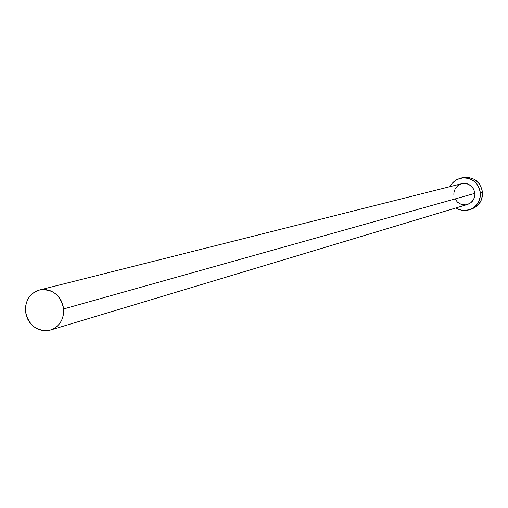 <?xml version="1.0" encoding="UTF-8"?>
<svg xmlns="http://www.w3.org/2000/svg" width="508" height="508" viewBox="0 0 508 508"><rect width="100%" height="100%" fill="white"/><g stroke="black" fill="none" stroke-linecap="round" stroke-linejoin="round"><path stroke-width="0.76" d="M461.721 183.693L465.55 183.458L467.576 183.915L471.189 185.985L473.767 189.3L474.91 193.351C473.373 186.061 468.979 182.842 461.747 183.686L39.421 290.017C52.521 288.595 60.592 294.907 63.627 308.953L474.91 193.351L474.885 195.466L473.634 199.454L470.973 202.635L467.474 204.47C472.523 202.559 474.999 198.85 474.91 193.351L63.627 308.953C63.945 319.526 59.563 326.555 50.476 330.048C37.04 331.991 28.715 325.755 25.502 311.341C25.203 300.393 29.845 293.281 39.421 290.017M469.309 209.81L466.395 210.433L462.42 210.388L458.565 209.347L455.898 207.956L459.511 209.696L462.591 210.407L465.741 210.496L471.78 208.801L474.428 207.086L478.492 202.241L480.403 196.158L480.447 192.932C480.581 201.231 476.872 206.858 469.309 209.81L471.456 209.137C478.987 206.197 482.676 200.596 482.543 192.341L480.447 192.932L478.701 186.754L474.764 181.699L469.252 178.549L466.166 177.851L463.004 177.781L456.978 179.502L452.088 183.445L450.012 186.646L452.209 183.299L454.362 181.21L456.851 179.565L460.565 178.162C471.507 176.994 478.136 181.915 480.447 192.932L482.543 192.341C480.244 181.375 473.647 176.473 462.756 177.641L460.623 178.149M467.309 204.521L465.271 204.876L461.181 204.356L457.575 202.286L455.009 198.977M453.866 194.939L453.892 192.83L455.136 188.843L457.784 185.668L461.442 183.769M471.424 209.15L476.555 206.426L480.593 201.6L482.498 195.548L481.971 189.179L479.088 183.477L474.294 179.318L468.325 177.33L462.705 177.654M25.502 311.341L26.251 315.328L27.699 319.119L29.788 322.561L32.449 325.533L35.566 327.92L39.033 329.622L42.716 330.581L46.469 330.759L50.152 330.137L53.619 328.752L56.744 326.65L59.398 323.907L61.487 320.637L62.916 316.954L63.64 313.011L63.627 308.953L62.878 304.946L61.417 301.136L59.309 297.675L56.629 294.691L53.486 292.31L50 290.614L46.304 289.674L42.545 289.522L38.868 290.163L35.408 291.573L32.302 293.694L29.667 296.437L27.603 299.714L26.194 303.378L25.483 307.308L25.502 311.341M467.487 204.464L50.476 330.048"/></g></svg>
